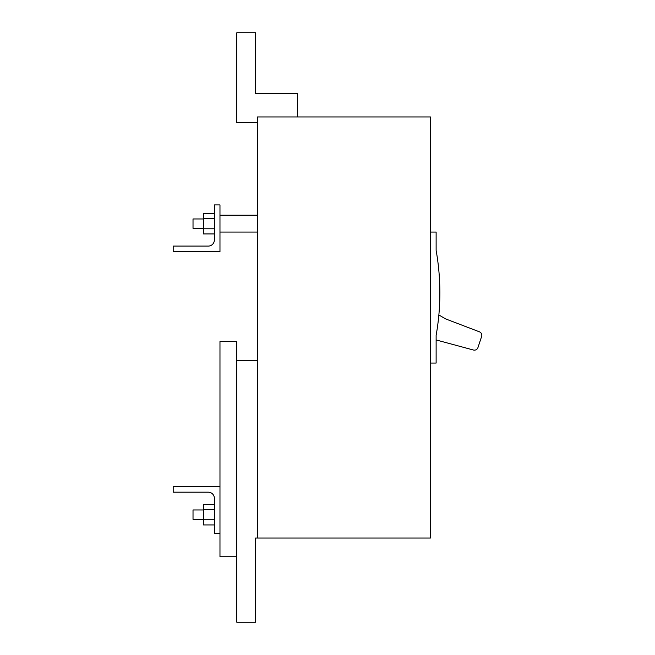 <?xml version="1.0" encoding="UTF-8"?>
<svg xmlns="http://www.w3.org/2000/svg" width="655" height="655" viewBox="0 0 655 655"><rect width="100%" height="100%" fill="white"/><g stroke="black" fill="none" stroke-linecap="round" stroke-linejoin="round"><path stroke-width="0.98" d="M203.41 509.967L193.02 509.967L193.02 519.325L203.41 519.325M257.399 538.033L257.399 116.967L430.507 116.967L430.507 538.033L255.532 538.033L255.532 622.25L236.815 622.25L236.815 556.75L219.974 556.75L219.974 341.533L236.815 341.533L236.815 556.75M438.858 314.957L445.564 318.887L479.403 331.807A3.742 3.742 0 0 1 481.621 336.482L477.953 347.576A3.742 3.742 0 0 1 473.385 350.007L436.124 339.945M430.507 363.058L436.124 363.058L436.124 335.393A243.283 243.283 0 0 0 436.124 250.366L436.124 232.058L430.507 232.058M257.399 122.575L236.815 122.575L236.815 32.75L255.532 32.75L255.532 93.575L297.64 93.575L297.64 116.967M236.815 360.717L257.399 360.717M214.357 524.933L203.41 524.933L203.41 509.5L214.357 509.5M203.41 519.792L214.357 519.792M203.41 509.5L203.41 504.35L214.357 504.35M219.974 486.575L219.974 533.358L214.357 533.358L214.357 498.267A6.083 6.083 0 0 0 208.274 492.183L173.19 492.183L173.19 486.575L219.974 486.575M214.357 233.925L203.41 233.925L203.41 218.492L214.357 218.492M203.41 228.783L214.357 228.783M203.41 218.492L203.41 213.342L214.357 213.342M214.357 204.925L219.974 204.925L219.974 251.708L173.19 251.708L173.19 246.092L208.274 246.092A6.083 6.083 0 0 0 214.357 240.008L214.357 204.925M193.02 218.958L203.41 218.958L193.02 218.958L193.02 228.317L203.41 228.317L193.02 228.317M257.399 215.217L219.974 215.217M257.399 232.058L219.974 232.058"/></g></svg>

